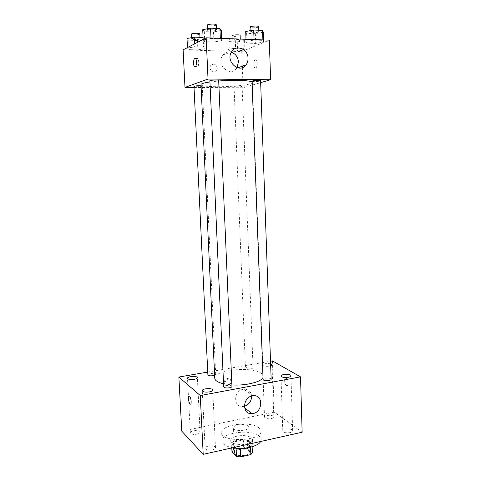 <?xml version="1.0" encoding="UTF-8"?>
<svg xmlns="http://www.w3.org/2000/svg" width="481" height="481" viewBox="0 0 481 481"><rect width="100%" height="100%" fill="white"/><g stroke="black" fill="none" stroke-linecap="round" stroke-linejoin="round"><path stroke-width="0.36" stroke-dasharray="2.4 1.8" d="M248.052 426.052C245.076 423.238 232.996 424.735 233.483 427.88C233.243 431.758 249.308 431.084 248.743 427.236L248.052 426.052M249.056 450.841C246.086 447.769 234.073 449.35 234.566 452.771C234.343 456.998 250.324 456.331 249.747 452.134L249.056 450.841M233.604 450.282L243.669 448.015L247.733 448.539L247.396 440.368L243.326 439.862L233.249 442.081L233.604 450.282L231.986 452.098M247.733 448.539L252.375 452.735M243.326 439.862L243.669 448.015M247.396 440.368L252.044 444.444L252.134 446.729M233.249 442.081L231.626 443.849L231.806 447.937M252.044 444.444L250.517 446.248L240.241 448.563L236.075 448.021L231.626 443.849M235.498 448.16C232.612 447.336 231.096 446.182 230.946 444.678C231.096 442.694 233.261 441.197 237.44 440.187C244.12 438.6 252.778 440.584 252.675 443.771C252.651 445.274 251.238 446.56 248.43 447.619M237.265 436.099C233.087 437.097 230.916 438.576 230.766 440.536C230.411 446.326 253.343 445.364 252.513 439.622L251.503 437.83C248.178 435.612 243.434 435.034 237.265 436.099M250.517 446.248L250.553 447.156M260.678 441.48L261.225 439.43L259.301 436.117C251.383 428.691 220.953 432.617 222.066 441.071C222.444 444.173 225.962 446.398 232.612 447.751M258.988 427.892C251.064 420.689 220.581 424.537 221.687 432.756C220.941 442.869 262.494 441.131 260.906 431.108L258.988 427.892M212.199 449.921C214.31 449.398 215.398 448.641 215.47 447.661C215.566 444.835 204.762 445.514 205.128 448.31C205.862 449.963 208.219 450.499 212.199 449.921M290.067 432.635C291.757 432.227 292.622 431.631 292.67 430.85C292.809 428.3 282.491 428.433 282.798 430.976C283.634 432.611 286.057 433.165 290.067 432.635M271.26 418.596C272.925 418.211 273.779 417.658 273.833 416.931C273.96 414.646 264.219 414.893 264.514 417.165C265.265 418.596 267.514 419.077 271.26 418.596M196.921 434.211C198.978 433.724 200.042 433.038 200.114 432.142C200.21 429.629 190.001 430.351 190.35 432.834C191.017 434.271 193.212 434.734 196.921 434.211M181.788 431.174L274.23 412.109L302.146 432.215M270.605 363.822C266.456 363.209 263.78 363.618 262.584 365.055C263.335 366.203 265.602 366.57 269.39 366.149L270.677 365.831M244.39 406.283L242.875 406.523C233.075 407.587 233.387 390.668 243.23 389.273L243.723 389.195C248.298 389.057 250.938 391.342 251.635 396.049M272.438 360.9L274.23 412.109M207.75 372.066L270.514 361.231M224.212 382.617C224.35 380.303 225.505 378.902 227.675 378.403C232.113 377.741 231.872 385.395 227.459 385.6C225.553 385.588 224.471 384.596 224.212 382.617M225.036 383.225C225.174 380.904 226.329 379.497 228.505 378.998C232.948 378.337 232.714 386.009 228.289 386.219C226.377 386.207 225.288 385.209 225.036 383.225M286.219 378.355L286.171 378.331C283.916 376.948 284.283 384.566 286.52 385.6C288.732 386.971 288.426 379.491 286.219 378.355L286.165 378.331C283.91 376.948 284.283 384.566 286.514 385.6C288.732 386.971 288.42 379.497 286.213 378.355M189.177 396.103L189.598 396.254C191.294 397.474 191.799 405.567 190.085 403.962M231.962 386.423L231.626 385.912C230.098 384.614 223.431 385.371 223.695 386.814M250.878 369.077L253.084 367.923L252.729 367.454C251.232 366.384 245.238 366.997 245.466 368.205C246.05 369.125 247.853 369.42 250.878 369.077M214.622 375.312L215.686 374.398L215.404 373.971C214.039 372.799 207.63 373.527 207.882 374.825M271.152 379.281C271.278 377.591 262.83 377.825 263.077 379.503M263.005 377.441L263.251 376.232C263.185 375.072 262.385 374.008 260.846 373.04C250.998 366.083 213.564 370.178 214.76 378.264M223.557 383.802L231.896 384.932M252.062 82.023L252.393 82.479C252.387 82.936 251.599 83.393 250.024 83.862C240.001 87.151 200.306 87.837 200.998 84.632M209.938 81.944L218.699 81M252.032 81.217C251.864 81.884 260.81 81.463 260.594 80.814M201.052 85.786L201.972 86.255C200.613 86.796 193.795 86.905 193.969 86.382M241.763 86.52C240.241 87.025 233.886 87.145 234.061 86.67C233.826 86.093 242.292 85.72 242.111 86.315L241.763 86.52M218.675 80.417L218.35 80.634C216.817 81.235 209.698 81.343 209.884 80.766M194.023 87.458L243.121 87.74L260.66 82.636M183.111 49.874L241.715 51.569L242.286 66.198M242.34 67.629L243.121 87.74M217.364 68.134C216.095 63.991 213.901 63.095 210.786 65.452C207.858 69.246 213.913 74.711 216.6 70.737L217.364 68.134C216.095 63.991 213.907 63.095 210.786 65.452C207.864 69.246 213.913 74.711 216.6 70.737L217.364 68.134M211.015 38.492L203.192 39.941L204.774 41.679L213.931 41.997L221.687 40.596L220.352 38.835L211.015 38.492L203.192 39.941L204.774 41.679L213.931 41.997L221.687 40.596L220.352 38.835L211.015 38.492L210.991 37.999M235.594 48.1L228.234 49.345L229.347 50.818L237.614 51.058L244.913 49.844L244.011 48.359L235.594 48.1L228.234 49.345L229.347 50.818L237.614 51.058L244.913 49.844L244.011 48.359L235.594 48.1L235.227 38.895M241.715 51.569L269.294 40.151M194.697 46.831L187.488 48.118L189.189 49.645L197.883 49.898L205.038 48.647L203.553 47.102L194.697 46.831L187.488 48.118L189.189 49.645L197.883 49.898L205.038 48.647L203.553 47.102L194.697 46.831L194.552 43.891M254.07 40.067L246.08 41.462L247.012 43.134L255.694 43.434L263.6 42.081L262.909 40.392L254.07 40.067L246.08 41.462L247.012 43.134L255.694 43.434L263.6 42.081L262.909 40.392L254.07 40.067L254.052 39.586M255.387 59.758C253.643 60.209 253.265 66.727 254.906 67.863C256.914 69.763 258.285 61.46 256.193 59.933L255.387 59.758C253.637 60.209 253.259 66.727 254.9 67.863C256.914 69.763 258.279 61.46 256.193 59.933L255.387 59.758M196.14 59.897C196.579 58.478 197.108 58.027 197.733 58.538C199.164 59.734 198.93 66.558 197.457 66.955L196.789 66.781L196.11 65.38M236.983 67.653L236.55 68.29C230.116 77.694 215.765 64.634 222.637 55.423C224.892 52.453 227.796 51.395 231.349 52.249M245.707 31.499L246.639 33.315L255.339 33.67L263.263 32.233M258.435 32.035C256.722 32.9 250.042 32.942 250.216 32.083C249.952 31.024 259.037 30.568 258.856 31.644L258.435 32.035M246.001 39.292L246.08 41.462M246.639 33.315L247.012 43.134M255.339 33.67L255.694 43.434M263.528 39.935L263.6 42.081M262.897 39.911L262.909 40.392M258.676 26.677L258.255 27.08C256.547 27.982 249.861 28.012 250.03 27.116M202.723 29.702L204.311 31.596L213.486 31.968L221.254 30.477M216.161 30.261C214.622 31.199 207.437 31.193 207.606 30.255C207.329 29.131 216.66 28.776 216.48 29.912L216.161 30.261M203.168 39.388L203.192 39.941M204.311 31.596L204.774 41.679M213.486 31.968L213.931 41.997M221.591 38.39L221.687 40.596M220.334 38.342L220.352 38.835M216.258 24.814L215.939 25.174C214.4 26.142 207.209 26.124 207.377 25.15M234.157 38.853L227.844 39.989L228.968 41.588L237.253 41.877L244.564 40.59L243.783 39.208M239.965 40.422C238.438 41.204 232.022 41.246 232.185 40.47C231.938 39.532 240.482 39.147 240.314 40.103L239.965 40.422M227.844 39.989L228.234 49.345M228.968 41.588L229.347 50.818M237.253 41.877L237.614 51.058M244.564 40.59L244.913 49.844M243.663 39.201L244.011 48.359M240.127 35.438L239.778 35.768C238.257 36.58 231.836 36.61 231.998 35.804M187.013 38.516L188.726 40.176L197.438 40.482L204.605 39.153L203.078 37.47M199.765 38.979C198.406 39.815 191.522 39.809 191.685 38.973C191.426 37.981 200.198 37.686 200.03 38.69L199.765 38.979M187.464 47.601L187.488 48.118M188.726 40.176L189.189 49.645M197.438 40.482L197.883 49.898M204.605 39.153L205.038 48.647M203.108 37.47L203.553 47.102M199.807 33.904L199.543 34.199C198.184 35.065 191.294 35.053 191.456 34.187M249.747 452.134L248.743 427.236M234.566 452.771L233.483 427.88M230.766 440.536L230.946 444.678M252.513 439.622L252.675 443.771M221.687 432.756L222.066 441.071M260.906 431.108L261.225 439.43M215.47 447.661L212.74 390.055M205.128 448.31L202.273 390.668M292.67 430.85L290.951 375.835M282.798 430.976L280.97 376.022M273.833 416.931L272.005 364.79M264.514 417.165L262.584 365.055M200.114 432.142L197.366 377.675M190.35 432.834L187.494 378.313M252.904 395.779L243.723 389.195M244.582 407.846L242.875 406.523M228.505 378.998L227.675 378.403M228.289 386.219L227.459 385.6M252.393 82.479L263.251 376.232M202.236 86.075L215.686 374.398M234.061 86.67L245.466 368.205M242.111 86.315L253.084 367.923M197.733 58.538L195.466 58.484M196.789 66.781L195.43 66.751M236.55 68.29L237.704 67.869M222.637 55.423L231.818 51.491M250.162 30.67L250.216 32.083M258.802 30.231L258.856 31.644M207.539 28.752L207.606 30.255M216.414 28.409L216.48 29.912M232.119 38.781L232.185 40.47M240.26 38.847L240.314 40.103M191.618 37.644L191.685 38.973M199.964 37.356L200.03 38.69"/><path stroke-width="0.72" d="M250.553 447.156L250.854 454.587L240.596 456.95L236.436 456.391L231.986 452.098L231.806 447.937M250.854 454.587L252.375 452.735L252.134 446.729M248.43 447.619C244.168 448.977 239.857 449.164 235.498 448.16M240.253 448.797L240.596 456.95M236.087 448.304L236.436 456.391M232.612 447.751C243.386 449.879 258.267 446.47 260.678 441.48M270.514 361.231L272.438 360.9L300.517 376.857L302.146 432.215L203.198 454.329L181.788 431.174L178.854 377.05L207.75 372.066M209.409 391.907C211.55 391.468 212.662 390.849 212.74 390.055C212.867 387.776 201.93 388.414 202.273 390.668C203 391.997 205.381 392.406 209.409 391.907M288.299 377.296C290.013 376.954 290.891 376.467 290.951 375.835C291.107 373.779 280.67 373.977 280.97 376.022C281.8 377.332 284.241 377.759 288.299 377.296M270.677 365.831L272.005 364.79L270.605 363.822M194.12 379.371C196.206 378.962 197.288 378.397 197.366 377.675C197.493 375.649 187.169 376.316 187.494 378.313C188.155 379.467 190.362 379.822 194.12 379.371M300.517 376.857L200.258 395.544L203.198 454.329M252.399 395.863L252.904 395.779C263.931 393.999 262.927 413.311 252.008 413.624C241.967 414.766 242.31 397.342 252.399 395.863M251.635 396.049C251.527 401.166 249.11 404.575 244.39 406.283M200.258 395.544L178.854 377.05M190.085 403.962L190.037 403.914C188.354 402.525 187.909 394.685 189.598 396.254C191.288 397.48 191.799 405.567 190.085 403.962L190.031 403.914C188.618 402.771 187.891 396.146 189.177 396.103M229.443 387.818C231.066 387.488 231.902 387.025 231.962 386.423L218.675 80.417C218.867 79.714 209.626 80.08 209.884 80.766L223.695 386.814C224.296 387.878 226.214 388.209 229.443 387.818M201.052 85.786C197.402 85.672 195.045 85.871 193.969 86.382L207.882 374.825C208.97 375.98 211.219 376.136 214.622 375.312M268.909 380.519C270.358 380.23 271.104 379.816 271.152 379.281L260.594 80.814C260.798 80.279 254.094 80.417 252.435 80.982L252.032 81.217L263.077 379.503L263.486 380.05C264.784 380.699 266.588 380.862 268.909 380.519M209.938 81.944C204.058 82.822 201.076 83.718 200.998 84.632L214.76 378.264C214.983 380.597 217.917 382.443 223.557 383.802M231.896 384.932C245.683 385.9 261.466 381.974 263.005 377.441M218.699 81C233.249 79.786 250.204 80.357 252.062 82.023M260.66 82.636L270.617 79.738L208.032 79.046L184.987 87.41L194.023 87.458M270.617 79.738L269.294 40.151L206.163 37.819L183.111 49.874L184.987 87.41M242.286 66.198L242.34 67.629M206.163 37.819L208.032 79.046M248.04 58.243C248.106 60.75 247.45 62.945 246.08 64.815C239.46 74.519 224.747 60.997 231.818 51.491C236.387 44.156 248.106 49.158 248.04 58.243M195.196 66.913L194.534 66.739C192.749 65.188 193.711 56.536 195.466 58.484C196.885 59.68 196.657 66.516 195.196 66.913M196.11 65.38L196.14 59.897M231.349 52.249C235.606 53.806 237.969 57.029 238.444 61.917L236.983 67.653M263.528 39.935L263.263 32.233L262.566 30.393L253.703 30.014L245.707 31.499L246.001 39.292M262.566 30.393L262.897 39.911M253.703 30.014L254.052 39.586M250.162 30.67L250.03 27.116C249.765 26.016 258.862 25.553 258.676 26.677L258.802 30.231M221.591 38.39L221.254 30.477L219.913 28.559L210.558 28.157L202.723 29.702L203.168 39.388M219.913 28.559L220.334 38.342M210.558 28.157L210.991 37.999M207.539 28.752L207.377 25.15C207.095 23.984 216.432 23.629 216.258 24.814L216.414 28.409M243.783 39.208L234.157 38.853M232.119 38.781L231.998 35.804C231.752 34.83 240.296 34.44 240.127 35.438L240.26 38.847M203.078 37.47L194.234 37.145L187.013 38.516L187.464 47.601M194.234 37.145L194.552 43.891M191.618 37.644L191.456 34.187C191.191 33.153 199.97 32.858 199.807 33.904L199.964 37.356M252.008 413.624L244.582 407.846M195.43 66.751L194.534 66.739M237.704 67.869L246.08 64.815"/></g></svg>
